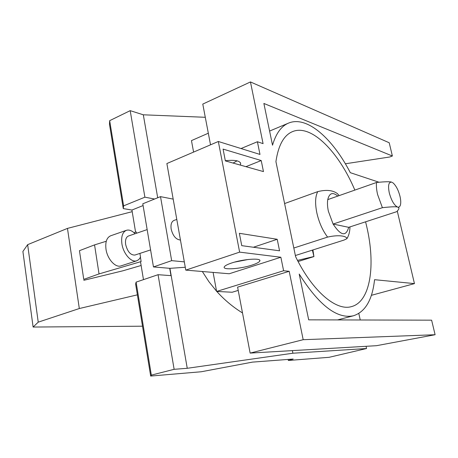 <?xml version="1.0" encoding="UTF-8"?>
<svg xmlns="http://www.w3.org/2000/svg" width="458" height="458" viewBox="0 0 458 458"><rect width="100%" height="100%" fill="white"/><g stroke="black" fill="none" stroke-linecap="round" stroke-linejoin="round"><path stroke-width="0.69" d="M180.446 240.032C176.027 239.608 172.935 235.973 171.172 229.126C170.531 224.397 171.544 221.472 174.2 220.332L176.794 219.445M173.187 199.121L160.512 196.637L142.793 203.787L153.464 266.94L171.658 260.648L184.316 261.873M160.512 196.637L171.658 260.648M121.13 265.846L120.901 265.921C115.422 267.924 107.349 259.051 105.998 249.249C105.145 241.967 106.748 237.462 110.802 235.733L126.253 230.368M193.591 152.09L191.461 140.612L208.321 133.209M345.355 163.775L389.655 157.002L392.38 156.006L263.877 103.456L272.521 145.203C276.042 133.232 281.538 125.801 289.015 122.916C307.278 115.748 332.771 138.722 350.313 172.677L379.052 182.244M241.028 148.541L257.402 141.74L263.075 143.629L250.457 81.942L202.779 104.092L210.531 144.831M185.272 267.266L169.924 268.331L153.464 266.94M376.493 345.693L435.1 334.729L303.185 339.699L250.137 353.089L376.493 345.693M303.185 339.699L289.193 271.302L237.593 287.143L250.137 353.089M240.21 165.063L240.69 163.918C240.341 160.769 235.217 159.705 225.325 160.724M233.082 163.065L237.084 160.844M231.668 262.984C243.232 259.039 261.604 257.774 259.835 260.934C259.274 262.188 256.675 263.568 252.043 265.085C240.685 268.875 222.725 270.203 224.208 267.037C224.695 265.84 227.179 264.489 231.668 262.984M248.356 259.463L234.473 262.136M185.782 270.123L229.229 273.758L280.863 257.241L239.626 252.129L185.782 270.123L166.878 163.546L218.329 141.482L259.984 154.432L257.402 141.74M238.217 290.406L232.189 292.238L216.611 291.443L213.096 272.407M79.446 250.686L83.757 279.374L99.037 273.924L94.554 244.887L79.446 250.686L83.757 279.374M135.076 233.74C132.122 230.695 129.265 229.538 126.517 230.282C122.549 231.983 121.009 236.511 121.908 243.856C123.322 253.755 131.337 262.778 136.702 260.808L138.9 259.503L140.532 257.127L139.913 253.411M147.155 229.601L128.543 235.973C126.053 237.044 125.091 239.883 125.658 244.48C127.501 251.705 130.587 255.232 134.91 255.054L135.058 255.003M99.037 273.924L141.127 261.558L140.429 257.35M136.432 233.271L136.209 231.954L133.959 232.658M106.267 241.251L94.554 244.887M169.712 268.314L170.977 275.636L158.062 274.697L136.106 282.122L151.335 375.125L174.132 369.314L187.248 368.295L292.908 353.221L366.537 348.527L329.119 357.309L288.334 360.469L293.2 359.049L252.455 362.118L201.251 371.759L150.671 376.058L151.335 375.125M158.062 274.697L174.132 369.314M169.924 268.331L187.248 368.295M292.387 350.616L292.908 353.221M242.5 312.946C233.019 307.118 224.449 299.95 216.783 291.448M216.565 291.208L208.928 281.716L202.327 271.508M358.814 313.49L360.246 319.982M366.051 346.305L366.537 348.527M143.091 205.556L131.927 210.039L123.276 208.59L109.479 124.238L109.662 120.672L130.192 110.653L143.32 114.803L205.293 117.288M143.32 114.803L157.701 197.776M130.192 110.653L144.894 197.18L154.592 199.024M109.662 120.672L123.614 205.865L144.894 197.18M250.457 81.942L389.214 142.759L392.38 156.006M435.1 334.729L431.619 320.171L308.686 319.844L299.206 274.056C318.963 305.268 337.025 319.18 353.393 315.791C365.301 311.915 372.354 299.881 374.558 279.689L414.45 283.611L397.281 211.115M414.45 283.611L371.358 295.324M280.863 257.241L283.611 270.752L289.193 271.302M283.611 270.752L216.611 291.443M239.626 252.129L218.329 141.482M261.22 160.546L263.464 171.59L225.359 160.895L223.075 149.096L261.22 160.546L245.917 166.666M277.216 239.282L279.557 250.807L241.75 245.66L239.362 233.311L277.216 239.282L253.406 247.246M123.276 208.59L123.614 205.865M141.121 265.485L122.876 270.804L83.797 280.307M143.469 279.632L140.509 261.776L141.127 261.558M135.591 232.149L131.927 210.039M136.106 282.122L135.62 284.063L150.671 376.058M288.128 359.433L288.334 360.469M392.311 182.439L393.302 183.137C396.193 185.914 398.42 190.288 399.977 196.264C400.784 199.722 400.956 202.528 400.498 204.686C400.011 206.638 399.073 207.445 397.664 207.096C394.235 205.402 391.441 200.667 389.283 192.892C387.834 185.364 388.659 181.797 391.762 182.192C390.245 181.517 385.167 181.614 376.528 182.479L327.756 199.614C329.331 193.024 332.685 191.845 337.821 196.076M382.401 207.692C391.08 206.724 396.164 206.524 397.664 207.096C399.147 207.508 399.307 208.482 398.151 210.027L396.805 211.642L348.681 227.323C346.002 236.878 340.809 235.79 333.103 224.054L382.401 207.692L377.575 194.473C376.51 189.801 376.161 185.799 376.528 182.479M33.113 327.046L22.9 251.471L27.646 244.658L38.232 322.157L33.113 327.046L142.512 326.193M137.383 294.843L79.314 308.532L67.463 228.393L27.646 244.658M79.314 308.532L38.232 322.157M67.463 228.393L132.196 211.665M365.593 221.809L366.692 226.395C375.789 265.119 370.596 301.845 351.412 306.631C336.315 311.194 312.619 291.614 295.593 256.617L275.922 161.622C278.39 144.951 284.063 134.892 292.943 131.452C311.795 124.095 338.914 152.296 354.853 190.093M312.385 250.12L313.93 256.583L312.917 249.948M327.756 199.614C327.218 202.883 327.43 206.787 328.392 211.315L333.103 224.054L348.681 227.323M339.155 195.606L337.3 193.528C334.752 191.747 329.405 188.719 317.749 191.621L284.607 203.552M313.753 256.554L297.5 260.384M298.101 261.529L313.93 256.583M293.813 248.024L327.596 237.089C340.18 234.238 347.055 236.534 346.912 238.664L344.095 240.049L295.364 255.524M327.596 237.089C322.609 230.511 319.026 222.451 316.844 212.907C314.949 203.455 315.247 196.362 317.749 191.621M240.456 162.739L240.69 163.918M259.686 260.184L259.835 260.934M120.901 265.921L136.702 260.808M134.91 255.054L150.59 249.908M288.042 123.322L269.596 131.068M353.393 315.791L337.529 319.924M292.089 131.801L292.943 131.452M347.181 238.24C349.002 235.011 349.923 231.233 349.941 226.91"/></g></svg>
